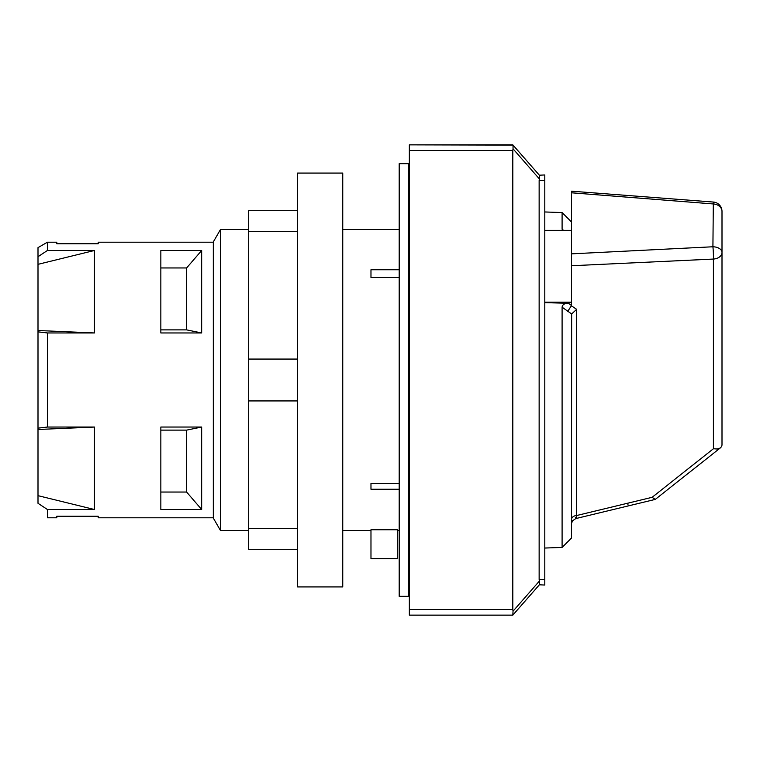 <?xml version="1.0" encoding="UTF-8"?>
<svg xmlns="http://www.w3.org/2000/svg" width="760" height="760" viewBox="0 0 760 760"><rect width="100%" height="100%" fill="white"/><g stroke="black" fill="none" stroke-linecap="round" stroke-linejoin="round"><path stroke-width="1.14" d="M297.606 528.38L248.691 528.38L248.691 549.309L297.606 549.309M248.691 528.38L248.691 400.928L297.606 400.928M248.691 400.928L248.691 359.072L297.606 359.072M248.691 359.072L248.691 231.619L297.606 231.619M248.691 231.619L248.691 210.691L297.606 210.691M297.606 173.071L297.606 586.929L342.75 586.929L342.75 173.071L297.606 173.071M408.595 455.249L408.595 163.666L399.19 163.666L399.19 596.334L408.595 596.334L408.595 455.249L409.345 455.249L409.345 163.941L408.595 163.941M408.595 596.058L409.345 596.058L409.345 455.249M56.81 517.797L56.81 516.23L56.81 517.797L47.405 517.797L47.424 509.514L38 503.291L38 429.485L94.439 427.044L47.424 427.044L47.424 332.956L38 331.854L38 247.637L47.424 242.202L56.81 242.202L56.81 243.77L56.81 242.202M38 331.854L38 429.485M38 428.146L47.424 427.044M38 256.709L47.424 250.487L47.424 242.202M38 495.662L94.439 509.514L47.424 509.514M38 330.514L94.439 332.956L47.424 332.956M94.439 509.514L94.439 427.044M56.81 516.23L98.201 516.23L98.201 517.797L98.201 516.23L56.81 516.23M98.201 517.797L213.322 517.797L213.322 242.202L98.201 242.202L98.201 243.77L98.201 242.202M98.201 243.77L56.81 243.77L98.201 243.77M94.439 332.956L94.439 250.487L47.424 250.487M201.666 332.956L160.844 332.956L160.844 250.487L201.666 250.487L201.666 332.956L186.618 329.878L160.844 329.878M201.666 509.514L160.844 509.514L160.844 427.044L201.666 427.044L201.666 509.514L186.618 492.043L160.844 492.043M160.844 267.957L186.618 267.957L186.618 329.878M186.618 267.957L201.666 250.487M160.844 430.122L186.618 430.122L186.618 492.043M186.618 430.122L201.666 427.044M38 264.337L94.439 250.487M399.19 229.501L342.75 229.501M248.691 229.51L220.476 229.51L220.476 530.499L213.332 518.111L213.332 241.889L220.476 229.51M370.975 530.499L342.75 530.499M248.691 530.489L220.476 530.489M397.309 529.739L370.975 529.739L370.975 558.714L397.309 558.714L397.309 529.739M399.19 530.499L397.309 530.499M399.19 277.552L370.975 277.552L370.975 269.762L399.19 269.762M399.19 483.512L370.975 483.512L370.975 489.25L399.19 489.25M539.144 579.405L539.144 180.595L539.372 178.923L539.144 180.595L544.797 180.595L544.797 174.952L539.372 175.208L512.81 144.856L409.345 144.856L409.345 615.144L512.81 615.144L539.372 584.792L544.797 585.048L544.797 579.405L539.144 579.405L539.372 581.077L513.038 611.183L512.81 615.144M544.797 180.595L544.797 579.405M539.372 584.792L539.372 581.077M539.372 178.923L539.372 175.208L513.038 145.103L513.038 148.817L539.372 178.923M513.038 611.183L512.81 609.501L409.345 609.501M409.345 150.499L512.81 150.499L513.038 148.817M409.345 144.856L513.038 145.103M512.81 150.499L512.81 609.501M544.797 302.651L568.508 303.269C564.604 303.269 562.466 304.57 562.096 307.183L562.096 547.438L571.501 538.023L571.644 313.966L576.659 309.329L576.659 515.517A5.643 3.99 0 0 0 571.501 519.489M562.096 307.183L571.644 313.966M563.616 230.365L562.096 229.225L562.096 212.562L544.797 211.964M571.501 193.923L571.501 305.52L568.508 303.269M571.501 191.178L571.501 192.793L712.918 203.917A9.405 7.505 0 0 1 722 211.423A9.405 9.405 0 0 0 713.327 202.036L712.918 246.772L571.501 253.849M562.096 229.225L563.065 230.365M571.501 265.753L713.412 259.065A9.405 6.65 0 0 0 722 252.444A9.405 5.671 180 0 0 712.918 246.772A9.405 0.731 87.4 0 1 713.412 259.065L713.412 448.751L717.145 449.008L719.549 448.372L721.354 446.889L722 445.17L722 211.423M571.501 523.317L572.764 520.495M575.69 517.475C575.7 519.375 576.023 518.719 576.659 515.517L627.94 503.148L627.94 504.849M571.501 302.204L544.797 302.204M567.758 311.391L571.501 305.52M713.412 448.751L652.108 497.315L655.281 499.396L720.594 447.716M571.501 230.365L544.797 230.365M409.345 178.059L408.595 178.059M409.345 180.737L408.595 180.737M408.595 304.75L409.345 304.75M409.345 330.144L408.595 330.144M409.345 429.856L408.595 429.856M409.345 579.262L408.595 579.262M409.345 581.942L408.595 581.942M576.659 309.329L571.378 305.795M652.108 497.315L627.94 503.148M571.501 221.977L562.096 212.562M562.096 547.438L544.797 548.036M713.327 202.046L571.672 191.197M572.546 520.781L575.823 518.567L655.281 499.396"/></g></svg>
